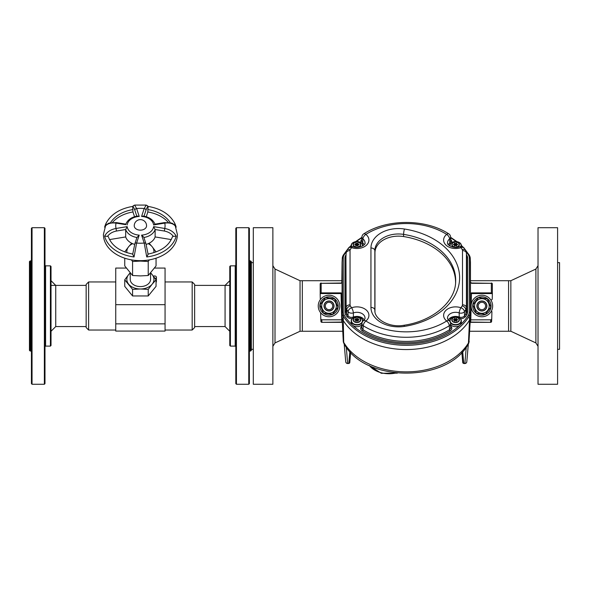 <?xml version="1.0" encoding="UTF-8"?>
<svg xmlns="http://www.w3.org/2000/svg" width="589" height="589" viewBox="0 0 589 589"><rect width="100%" height="100%" fill="white"/><g stroke="black" fill="none" stroke-linecap="round" stroke-linejoin="round"><path stroke-width="0.88" d="M326.262 297.725L326.085 297.29A9.174 9.174 0 0 1 338.086 307.392A9.174 9.174 0 0 1 323.589 313.377A9.174 9.174 0 0 1 324.959 297.754L325.135 298.189M358.303 244.862L359.128 244.538L358.016 243.912L357.987 243.147L357.236 243.552L355.771 243.205L355.889 243.912L354.674 244.538L355.889 245.164L355.771 245.878L357.236 245.525L357.987 245.93L358.303 244.221M358.016 245.517L358.016 243.912M355.889 244.744L356.669 245.157L358.016 244.744M355.889 245.517L355.889 243.912M478.187 305.986A3.696 3.696 0 0 0 483.731 309.188A3.696 3.696 0 0 0 483.731 302.783A3.696 3.696 0 0 0 478.187 305.986M477.016 305.986A4.867 4.867 0 0 1 484.32 301.767A4.867 4.867 0 0 1 484.32 310.197A4.867 4.867 0 0 1 477.016 305.986M456.939 320.144L457.771 319.82L456.652 319.194L456.622 318.428L455.871 318.833L454.406 318.487L454.524 319.194L453.309 319.82L454.524 320.445L454.406 321.16L455.871 320.806L456.622 321.211L456.939 319.503M450.681 324.716A5.713 4.042 0 0 0 455.591 326.689A5.713 4.042 0 0 0 461.305 322.647L461.305 320.99A5.713 4.042 180 0 1 455.591 325.032A5.713 4.042 180 0 1 450.489 322.816M456.652 320.799L456.652 319.194M454.524 320.026L455.304 320.438L456.652 320.026M454.524 320.799L454.524 319.194M479.129 297.725L478.953 297.29A9.174 9.174 0 0 1 490.954 307.392A9.174 9.174 0 0 1 476.457 313.377A9.174 9.174 0 0 1 477.826 297.754L478.003 298.189M510.854 331.254L535.887 342.923L535.887 269.04L510.854 280.71L510.854 331.254L508.572 331.254L508.572 280.71L508.572 331.254L469.75 331.254M300.044 280.71L275.011 269.04L275.011 342.923L300.044 331.254L300.044 280.71L302.326 280.71L302.326 331.254L342.776 331.254M358.303 320.144L359.128 319.82L358.016 319.194L357.987 318.428L357.236 318.833L355.771 318.487L355.889 319.194L354.674 319.82L355.889 320.445L355.771 321.16L357.236 320.806L357.987 321.211L358.303 319.503M362.044 322.824A5.713 4.042 180 0 1 356.956 325.032A5.713 4.042 180 0 1 351.235 320.99L351.235 322.647A5.713 4.042 0 0 0 356.956 326.689A5.713 4.042 0 0 0 361.852 324.723M358.016 320.799L358.016 319.194M355.889 320.026L356.669 320.438L358.016 320.026M355.889 320.799L355.889 319.194M492.654 305.986A10.771 10.771 0 0 1 481.883 316.757A10.771 10.771 0 0 1 471.112 305.986A10.771 10.771 0 0 1 481.883 295.214A10.771 10.771 0 0 1 492.654 305.986M325.319 305.986A3.696 3.696 0 0 0 330.863 309.188A3.696 3.696 0 0 0 330.863 302.783A3.696 3.696 0 0 0 325.319 305.986M324.149 305.986A4.867 4.867 0 0 1 331.452 301.767A4.867 4.867 0 0 1 331.452 310.197A4.867 4.867 0 0 1 324.149 305.986M272.876 384.264L272.876 227.7L253.307 227.7L253.307 384.264L272.876 384.264M342.069 280.71L302.326 280.71L302.326 331.254L300.044 331.254M538.022 305.986L538.022 384.264L557.592 384.264L557.592 227.7L538.022 227.7L538.022 305.986M557.592 262.65L559.55 262.65L559.55 349.314L557.592 349.314M456.939 244.862L457.771 244.538L456.652 243.912L456.622 243.147L455.871 243.552L454.406 243.205L454.524 243.912L453.309 244.538L454.524 245.164L454.406 245.878L455.871 245.525L456.622 245.93L456.939 244.221M456.652 245.517L456.652 243.912M454.524 244.744L455.304 245.157L456.652 244.744M454.524 245.517L454.524 243.912M352.178 318.693L349.027 318.251L347.112 316.801A0.979 0.618 145 0 0 347.989 315.829L348.077 311.662A64.842 45.846 180 0 1 346.744 309.63L346.568 313.657A65.033 45.986 0 0 0 347.989 315.829C349.284 317.294 351.059 317.707 353.312 317.051A7.863 5.559 180 0 1 364.252 319.908M361.933 323.582A3.917 3.917 0 0 1 363.42 320.696A3.917 2.054 51.9 0 1 365.843 321.005A3.917 1.833 -57.9 0 0 363.251 325.746L362.957 329.715A65.033 45.986 0 0 0 449.576 329.715L449.289 325.739A64.842 45.846 180 0 1 363.251 325.746A3.917 2.754 -176 0 1 361.933 323.538M374.957 311.581L374.957 252.747A23.486 16.61 180 0 1 403.568 236.542A66.542 47.054 180 0 1 455.584 283.044M464.625 248.845L469.264 255.147A0.979 0.633 148.6 0 1 469.33 255.361A11.382 8.047 180 0 1 470.25 258.269L470.456 262.355A11.589 8.194 180 0 1 470.464 262.642L470.464 316.889A11.589 8.194 180 0 1 469.514 320.136A68.891 48.71 180 0 1 406.285 349.549A68.891 48.71 180 0 1 343.034 320.166A11.589 8.194 180 0 1 342.076 316.911L342.076 262.613A11.589 8.194 180 0 1 342.084 262.326L342.29 258.24A11.382 8.047 180 0 1 343.218 255.324A0.979 0.633 31.4 0 1 344.116 254.934A10.403 7.355 0 0 0 343.262 257.857L343.262 312.155A10.403 7.355 0 0 0 344.116 315.071A67.706 47.878 0 0 0 352.34 325.025M448.295 319.908A7.863 5.559 180 0 1 459.221 317.051L459.192 312.914A8.055 5.699 0 0 0 447.537 318.207C447.309 318.561 447.831 319.385 449.112 320.688A3.917 2.054 128.2 0 0 446.69 320.998A11.971 8.467 180 0 1 446.072 310.212A11.971 8.467 180 0 1 460.944 307.767A60.925 43.085 0 0 0 462.203 305.838A3.622 2.562 0 0 0 462.505 304.822L462.505 250.575A3.622 2.562 0 0 0 462.203 249.559A60.925 43.085 0 0 0 460.944 247.623A3.917 2.481 145.2 0 1 464.161 248.16L465.546 250.288L466.407 253.056A7.539 5.33 180 0 1 466.414 253.248L466.414 307.495A7.539 5.33 180 0 1 465.796 309.6A64.842 45.846 180 0 1 464.456 311.662L464.537 315.822A65.033 45.986 0 0 0 465.98 313.628A7.731 5.47 0 0 0 466.613 311.456L466.613 257.209A7.731 5.47 0 0 0 466.606 257.025A7.731 5.47 0 0 0 466.591 256.833M448.295 244.626A7.863 5.559 180 0 1 449.834 242.911L449.598 238.913A8.055 5.699 0 0 0 447.537 242.926C446.565 244.818 454.229 249.184 459.641 246.703A3.917 1.237 70.5 0 1 460.944 247.623A11.971 8.467 180 0 1 446.072 245.186A11.971 8.467 180 0 1 446.69 234.393A60.925 43.085 0 0 0 365.843 234.393A11.971 8.467 180 0 1 366.476 245.186A11.971 8.467 180 0 1 351.581 247.623A60.925 43.085 0 0 0 350.337 249.53A3.622 2.562 0 0 0 350.043 250.546L350.043 304.844A3.622 2.562 0 0 0 350.337 305.868A60.925 43.085 0 0 0 351.581 307.775A11.971 8.467 180 0 1 366.476 310.212A11.971 8.467 180 0 1 365.843 321.005A60.925 43.085 0 0 0 446.69 320.998A3.917 1.833 -122.1 0 1 449.289 325.739A3.917 2.754 176 0 0 450.6 323.53M352.892 246.703A3.917 3.917 0 0 0 348.371 248.153A3.917 2.481 34.8 0 1 351.581 247.623A3.917 1.244 109.5 0 1 352.892 246.703C359.15 249.25 366.262 244.266 365.003 242.926A8.055 5.699 0 0 0 362.934 238.913L362.706 242.904A7.863 5.559 180 0 1 364.252 244.626M363.428 320.696C364.709 319.385 365.239 318.561 365.003 318.207A8.055 5.699 0 0 0 353.341 312.914L353.444 317.692M450.548 325.96C452.381 327.668 452.278 329.31 450.224 330.893A0.979 0.464 57.7 0 1 449.576 329.715L450.747 328.375L450.6 323.494M353.341 312.914A3.917 2.636 -178.8 0 1 348.077 311.662A3.917 2.481 145.2 0 1 351.581 307.775A3.917 1.244 -109.5 0 1 353.341 312.914M450.408 243.942A0.979 0.508 -127.2 0 1 449.834 242.911L450.828 241.505L450.6 236.888M450.6 236.933A3.917 2.776 176 0 1 449.598 238.913A3.917 2.054 51.8 0 0 446.69 234.393A3.917 1.833 122.1 0 1 448.774 233.848C425.457 218.666 387.083 218.666 363.766 233.84A3.917 3.917 0 0 0 361.933 236.962M459.096 317.685L459.221 317.051C461.481 317.699 463.249 317.287 464.537 315.822A0.979 0.618 -145 0 0 465.413 316.801L463.094 318.399L460.362 318.686M464.456 311.662A3.917 2.636 178.8 0 1 459.192 312.914A3.917 1.237 109.5 0 1 460.944 307.767A3.917 2.481 34.8 0 1 464.456 311.662M361.94 323.501L361.705 328.125L362.957 329.715A0.979 0.464 122.3 0 1 362.309 330.9C360.262 329.325 360.151 327.675 361.985 325.96M361.94 236.881L361.661 241.24L362.706 242.904A0.979 0.508 127.2 0 1 362.132 243.934M363.766 233.84A3.917 1.833 -122.1 0 1 365.843 234.393A3.917 2.054 -51.9 0 0 362.934 238.913A3.917 2.768 -176 0 1 361.933 236.925M472.923 304.793L476.376 313.149L485.336 314.335L490.843 307.171L487.39 298.814L478.43 297.629L472.923 304.793M484.681 312.744A7.318 7.318 0 0 1 474.631 305.021A7.318 7.318 0 0 1 486.345 300.184A7.318 7.318 0 0 1 484.681 312.744M483.797 310.617A5.006 5.006 0 0 1 476.921 305.323A5.006 5.006 0 0 1 484.938 302.01A5.006 5.006 0 0 1 483.797 310.617M320.637 312.752L320.777 318.472A1.34 0.979 -92.9 0 0 321.785 319.812L341.723 319.812L341.06 292.888L342.069 294.154L342.069 316.904A11.589 8.194 0 0 0 342.076 317.184A11.589 8.194 0 0 0 343.019 320.151A68.891 48.71 0 0 0 406.263 349.549A68.891 48.71 0 0 0 469.507 320.151A11.589 8.194 0 0 0 469.514 320.136L469.33 315.984A68.685 48.57 180 0 1 406.285 345.309A68.685 48.57 180 0 1 343.218 316.013L343.704 342.673M342.099 262.046A11.589 8.194 0 0 0 342.069 262.628L341.826 282.683L341.06 283.316L321.167 283.316L321.167 292.888L341.06 292.888M341.856 293.565L320.475 293.58A1.384 0.979 -90 0 0 320.188 294.559A1.384 0.979 -90 0 0 320.188 294.61L320.298 298.954A0.979 0.979 -0 0 0 320.445 299.455M491.741 318.575L491.601 321.38A0.979 0.714 -177.1 0 1 490.622 322.073L490.74 319.812L470.316 319.849M490.74 319.812A1.34 0.979 -87.1 0 0 491.749 318.472L491.918 311.566L491.093 311.566M490.777 299.904L491.255 299.904A0.979 0.979 0 0 0 492.235 298.954L492.338 294.61A1.384 0.979 -90 0 0 492.338 294.559A1.384 0.979 -90 0 0 492.051 293.58L470.67 293.565L471.465 292.888L471.171 304.881M468.822 342.673L468.454 342.953A67.75 47.9 0 0 1 406.263 371.865A67.75 47.9 0 0 1 344.072 342.953L343.291 341.708L342.076 317.184M469.507 320.151L468.454 342.953L469.234 341.568M470.464 294.051L470.67 293.565M470.464 282.212L471.45 283.029L470.456 282.109M342.069 282.109L341.06 283.316M321.785 319.812L321.903 322.073A0.979 0.714 177.1 0 1 320.924 321.41A0.979 0.979 0 0 0 321.903 322.338L341.914 322.338L341.723 319.812M471.465 292.888L491.359 292.888L492.051 293.58M470.773 319.812L470.611 322.338L490.622 322.338A0.979 0.979 0 0 0 491.601 321.403L491.749 318.524M320.475 293.58L321.167 292.888M321.903 322.338L341.87 322.073A0.979 0.714 177.1 0 1 342.327 322.146M341.753 319.812L342.209 319.849M490.622 322.338L470.663 322.073A0.979 0.714 2.9 0 0 470.206 322.146M462.902 362.883A0.979 0.847 134.1 0 0 463.094 363.192L463.771 363.391A0.979 0.847 134.1 0 1 463.094 363.192L461.864 352.347L462.718 362.368A0.979 0.906 -4.9 0 0 463.698 363.251L464.861 363.391A1.958 1.811 4.9 0 0 466.819 361.631M345.706 361.631A1.958 1.811 -4.9 0 0 347.665 363.391L348.754 363.391L347.665 363.538L346.266 347.031M348.541 363.538L349.432 363.192A0.979 0.847 45.9 0 1 348.754 363.391L348.828 363.251A0.979 0.906 4.9 0 0 349.807 362.368L350.661 352.347L349.432 363.192A0.979 0.847 45.9 0 0 349.623 362.883M320.055 304.793L323.508 313.149L332.468 314.335L337.976 307.171L334.53 298.814L325.562 297.629L320.055 304.793M331.813 312.744A7.318 7.318 0 0 1 321.763 305.021A7.318 7.318 0 0 1 333.477 300.184A7.318 7.318 0 0 1 331.813 312.744M330.93 310.617A5.006 5.006 0 0 1 324.053 305.323A5.006 5.006 0 0 1 332.071 302.01A5.006 5.006 0 0 1 330.93 310.617M339.787 305.986A10.771 10.771 0 0 1 329.015 316.757A10.771 10.771 0 0 1 318.244 305.986A10.771 10.771 0 0 1 329.015 295.214A10.771 10.771 0 0 1 339.787 305.986M51.022 280.688L55.734 285.393L55.734 326.571L51.022 331.276M229.776 280.688L225.072 285.393L225.072 326.571L229.776 331.276M249.994 350.978L250.737 350.978L250.737 260.986L249.994 260.986L249.994 350.978L249.383 351.596L249.383 305.986L249.383 383.653L248.764 384.264L248.764 227.7L236.432 227.7L236.432 384.264L235.821 383.653L235.821 228.318L236.432 227.7M248.764 227.7L249.383 228.318L249.383 305.986M250.737 260.986L251.348 261.604L251.348 350.367L250.737 350.978M235.821 376.437L235.821 366.638M235.202 265.853L230.395 265.853L230.395 346.111L235.202 346.111L235.202 265.853L235.821 265.241L235.821 296.179M230.395 346.111L229.776 345.493L229.776 266.471L230.395 265.853M126.289 268.061L115.746 268.061L115.746 304.675L165.06 304.675L165.06 268.061L154.509 268.061M115.746 323.854L165.06 323.854L165.06 331.077L115.746 331.077L115.746 304.675M165.06 323.854L165.06 304.675M134.233 225.786A6.162 4.359 -0 0 0 140.403 230.144A6.162 4.359 -0 0 0 146.565 225.786A6.162 6.162 0 0 0 140.403 219.623A6.162 6.162 0 0 0 134.233 225.786M146.146 244.391A15.123 10.69 -0 0 0 155.128 236.933L171.259 239.59M136.803 216.178L134.815 210.155C133.894 207.49 133.202 206.658 132.724 207.659L132.967 211.966A32.726 23.14 -0 0 0 112.484 222.436M132.967 211.966L134.535 216.73M103.414 234.496A36.982 26.152 -0 0 0 103.414 234.503A36.982 26.152 -0 0 0 140.403 260.655A36.982 26.152 -0 0 0 177.385 234.503A36.982 26.152 -0 0 0 177.385 234.496A36.982 26.152 180 0 1 140.403 260.647A36.982 26.152 180 0 1 103.414 234.496L106.263 222.914A36.327 25.688 180 0 0 104.636 227.192L104.879 226.684M109.547 239.59L125.678 236.933A15.123 10.69 -0 0 0 134.653 244.391M168.321 222.436A32.726 23.14 -0 0 0 147.839 211.966L146.263 216.73M145.991 244.03A1.848 1.274 161.7 0 0 145.947 243.75L148.119 254.308L146.749 256.966L144.187 243.021L141.588 235.129A13.275 9.387 -0 0 0 153.619 226.625L155.128 229.519L155.128 236.933M127.18 226.625A13.275 9.387 -0 0 0 139.218 235.129L136.611 243.021L134.049 256.966A36.327 25.688 180 0 1 104.636 236.167C106.705 232.11 110.496 229.541 116.026 228.466L127.18 226.625L125.678 229.519L125.678 236.933M125.678 224.659L116.026 223.106C110.489 222.443 106.697 223.805 104.636 227.192M134.653 205.09L136.611 208.55L139.218 216.435A13.275 9.387 -0 0 0 127.18 224.946M155.128 224.659L153.619 224.946A13.275 9.387 -0 0 0 141.588 216.435L144.187 208.55L146.153 205.09M175.92 226.684L176.163 227.192C174.101 223.805 170.302 222.443 164.773 223.106L153.619 224.946M153.619 226.625L164.773 228.466C170.309 229.548 174.108 232.118 176.163 236.167L173.299 236.351C171.266 233.575 168.285 231.808 164.353 231.043L155.128 229.519A15.123 10.69 180 0 1 143.885 237.5M149.113 243.242L152.146 246.703A13.562 9.586 -0 0 0 148.207 243.662M150.674 272.854L152.146 274.599A13.562 9.586 -0 0 0 150.57 273.053M156.056 279.79L156.056 279.79A15.66 11.073 180 0 1 156.056 279.797L152.146 284.192A13.562 9.586 -0 0 0 152.146 274.599L156.056 279.79L156.056 286.372L156.056 279.797M156.056 286.372L156.056 286.372A15.66 11.073 -0 0 0 156.056 286.364L148.229 295.958L148.229 289.383L148.229 295.958L132.577 295.958L132.569 289.376L132.577 295.958A15.66 11.073 -0 0 0 132.577 295.958L124.743 286.372A15.66 11.073 -0 0 0 124.743 286.372L124.743 279.79L128.66 274.599A13.562 9.586 -0 0 0 128.66 284.192A13.562 9.586 -0 0 0 140.403 288.985A13.562 9.586 -0 0 0 152.146 284.192L148.229 289.376A15.66 11.073 180 0 1 148.229 289.383L140.403 288.985L132.577 289.383A15.66 11.073 180 0 1 132.569 289.376L124.743 279.797L124.743 286.372M153.854 252.688A13.562 9.586 -0 0 0 152.146 246.703L156.056 251.901A15.66 11.073 180 0 1 156.056 251.901L156.011 251.945M156.056 265.926L156.056 258.196L156.056 265.926A15.66 11.073 -0 0 0 156.056 265.919L148.229 275.512L148.229 261.487L148.229 275.512L140.403 275.91L132.577 275.512L132.569 261.487L132.577 275.512A15.66 11.073 -0 0 0 132.577 275.512L124.743 265.926A15.66 11.073 -0 0 0 124.743 265.926L124.743 258.196L124.743 265.926M149.392 259.867L148.229 261.487L140.403 261.089A13.562 9.586 -0 0 0 145.402 260.412M135.396 260.412A13.562 9.586 -0 0 0 140.403 261.089L132.577 261.487A15.66 11.073 180 0 1 132.569 261.487L131.406 259.867M124.787 251.945L124.743 251.901A15.66 11.073 180 0 1 124.743 251.893L128.66 246.703A13.562 9.586 -0 0 0 126.944 252.688M156.056 282.374A1.848 1.311 -0 0 0 156.402 281.616L156.402 277.257A1.848 1.311 -0 0 0 154.554 275.947A1.848 1.311 -0 0 0 153.427 276.219M150.57 272.972L150.57 279.392A10.168 7.193 180 0 1 140.403 286.585A10.168 7.193 180 0 1 130.228 279.392L130.228 272.972M130.228 273.053A13.562 9.586 -0 0 0 128.66 274.599L130.132 272.854M132.591 243.662A13.562 9.586 -0 0 0 128.66 246.703L131.686 243.242M136.92 237.5A15.123 10.69 180 0 1 125.678 229.519L116.445 231.043C112.521 231.808 109.539 233.575 107.5 236.351A1.848 1.274 -18.3 0 1 108.486 237.08C111.829 245.841 119.95 251.51 132.849 254.087M172.268 237.36A1.848 1.274 18.3 0 1 172.312 237.08A1.848 1.274 18.3 0 1 173.299 236.351M170.346 222.775A32.726 23.14 -0 0 0 147.839 209.566L148.075 207.659C147.603 206.658 146.904 207.49 145.991 210.155L144.003 216.178M147.839 209.566L147.839 211.966M141.588 216.435L143.201 216.053C149.289 217.024 153.25 219.815 155.091 224.416M154.723 224.195L164.478 222.59L164.773 223.106A24.672 17.442 -0 0 1 164.773 228.466L164.353 231.043M136.589 208.484A36.982 26.152 180 0 1 140.403 208.344A24.672 17.442 -0 0 1 144.187 208.55A1.848 1.274 18.3 0 1 145.991 210.155M148.038 206.798L148.075 207.659M141.588 235.129L143.782 237.19L145.947 243.75A1.848 1.274 161.7 0 0 144.187 243.021A24.672 17.442 -0 0 1 136.611 243.021A1.848 1.274 -161.7 0 0 134.859 243.75L132.687 254.308L134.049 256.966M116.445 231.043L116.026 228.466A24.672 17.442 -0 0 1 116.026 223.106L116.328 222.59L126.075 224.195M125.707 224.416C127.548 219.815 131.516 217.024 137.605 216.053L139.218 216.435M132.761 206.798L132.724 207.659M134.815 210.155A1.848 1.274 -18.3 0 1 136.611 208.55A24.672 17.442 -0 0 1 140.403 208.344M139.218 235.129L136.965 237.507M107.5 236.351L104.636 236.167M155.135 278.501A1.848 1.311 -0 0 0 156.402 277.257M192.176 281.947L194.642 284.406L194.642 327.558L192.176 330.024L192.176 281.947L165.06 281.947M88.622 330.024L86.156 327.558L86.156 284.406L88.622 281.947L88.622 330.024L115.746 330.024M32.042 384.264L32.042 227.7L31.423 228.318L31.423 383.653L32.042 384.264L44.366 384.264L44.985 383.653L44.985 228.318L44.366 227.7L44.366 384.264M30.068 350.978L29.45 350.367L29.45 261.604L30.068 260.986L30.068 350.978L30.805 350.978L30.805 260.986L31.423 260.367M50.411 265.853L45.596 265.853L45.596 346.111L50.411 346.111L51.022 345.493L51.022 266.471L50.411 265.853L50.411 346.111M45.596 346.111L44.985 346.73M31.423 351.596L30.805 350.978M356.956 247.041A3.534 2.496 0 0 0 360.012 243.294A3.534 2.496 0 0 0 353.893 243.294A3.534 2.496 0 0 0 356.956 247.041M351.346 246.482A5.713 4.042 180 0 1 351.235 245.709A5.713 4.042 180 0 1 352.178 243.493M361.734 243.493A5.713 4.042 180 0 1 362.669 245.709A5.713 4.042 180 0 1 362.662 245.937L362.669 245.709C362.979 240.305 350.934 240.305 351.235 245.709L351.235 246.489M362.39 246.092A5.515 3.895 0 0 0 356.676 241.542A5.515 3.895 0 0 0 351.64 246.474M356.956 247.284A3.799 2.687 180 0 1 353.665 243.257A3.799 2.687 180 0 1 360.247 243.257A3.799 2.687 180 0 1 356.956 247.284M358.016 243.956L358.016 245.12M357.987 243.147L357.987 244.752M357.236 243.552L357.236 245.157M356.669 243.552L356.669 245.157M355.918 243.147L355.918 244.752M355.889 243.956L355.889 245.12M355.601 244.221L355.601 244.862M455.591 322.323A3.534 2.496 0 0 0 458.647 318.575A3.534 2.496 0 0 0 452.529 318.575A3.534 2.496 0 0 0 455.591 322.323M449.937 321.572A5.713 4.042 180 0 1 449.878 320.99A5.713 4.042 180 0 1 450.813 318.774M460.37 318.774A5.713 4.042 180 0 1 461.305 320.99C461.614 315.586 449.569 315.586 449.878 320.99L449.878 321.491M455.591 324.62A5.515 3.895 0 0 0 460.362 318.767A5.515 3.895 0 0 0 450.813 318.767A5.515 3.895 0 0 0 455.591 324.62M455.591 322.566A3.799 2.687 180 0 1 452.3 318.539A3.799 2.687 180 0 1 458.883 318.539A3.799 2.687 180 0 1 455.591 322.566M456.652 319.238L456.652 320.401M456.622 318.428L456.622 320.033M455.871 318.833L455.871 320.438M455.304 318.833L455.304 320.438M454.553 318.428L454.553 320.033M454.524 319.238L454.524 320.401M454.237 319.503L454.237 320.144M356.956 322.323A3.534 2.496 0 0 0 360.012 318.575A3.534 2.496 0 0 0 353.893 318.575A3.534 2.496 0 0 0 356.956 322.323M361.734 318.774A5.713 4.042 180 0 1 362.669 320.99C362.979 315.586 350.934 315.586 351.235 320.99A5.713 4.042 180 0 1 352.178 318.774M362.669 321.484L362.669 320.99A5.713 4.042 180 0 1 362.61 321.565M356.956 324.62A5.515 3.895 0 0 0 361.727 318.767A5.515 3.895 0 0 0 352.178 318.767A5.515 3.895 0 0 0 356.956 324.62M356.956 322.566A3.799 2.687 180 0 1 353.665 318.539A3.799 2.687 180 0 1 360.247 318.539A3.799 2.687 180 0 1 356.956 322.566M358.016 319.238L358.016 320.401M357.987 318.428L357.987 320.033M357.236 318.833L357.236 320.438M356.669 318.833L356.669 320.438M355.918 318.428L355.918 320.033M355.889 319.238L355.889 320.401M355.601 319.503L355.601 320.144M455.591 247.041A3.534 2.496 0 0 0 458.647 243.294A3.534 2.496 0 0 0 452.529 243.294A3.534 2.496 0 0 0 455.591 247.041M460.37 243.493A5.713 4.042 180 0 1 461.305 245.709C461.614 240.305 449.569 240.305 449.878 245.709L449.878 245.93A5.713 4.042 180 0 1 449.878 245.709A5.713 4.042 180 0 1 450.813 243.493M461.305 246.496L461.305 245.709A5.713 4.042 180 0 1 461.194 246.489M460.9 246.482A5.515 3.895 0 0 0 455.871 241.542A5.515 3.895 0 0 0 450.158 246.092M455.591 247.284A3.799 2.687 180 0 1 452.3 243.257A3.799 2.687 180 0 1 458.883 243.257A3.799 2.687 180 0 1 455.591 247.284M456.652 243.956L456.652 245.12M456.622 243.147L456.622 244.752M455.871 243.552L455.871 245.157M455.304 243.552L455.304 245.157M454.553 243.147L454.553 244.752M454.524 243.956L454.524 245.12M454.237 244.221L454.237 244.862M352.48 325.157A67.706 47.878 0 0 0 459.869 325.319M460.377 324.848A67.706 47.878 0 0 0 468.432 315.041A10.403 7.355 0 0 0 469.286 312.126L469.286 257.879A10.403 7.355 0 0 0 468.432 254.963A67.706 47.878 0 0 0 466.142 251.584M461.835 246.577A67.706 47.878 0 0 0 461.305 246.047M456.136 241.549A67.706 47.878 0 0 0 450.659 237.787M361.874 237.779A67.706 47.878 0 0 0 356.389 241.549M351.235 246.033A67.706 47.878 0 0 0 350.698 246.577M346.398 251.562A67.706 47.878 0 0 0 344.116 254.934M363.31 245.503A6.884 4.867 0 0 0 362.36 244.354M360.873 242.661L360.843 240.791L361.756 239.517M450.784 239.524L451.792 241.115L451.66 242.668M450.18 244.354A6.884 4.867 0 0 0 449.23 245.503M466.495 254.831A66.012 46.678 180 0 1 466.878 255.442A8.71 6.162 180 0 1 467.585 257.879L467.585 312.126A8.71 6.162 180 0 1 466.878 314.57A66.012 46.678 180 0 1 465.413 316.801M450.18 319.636A6.884 4.867 0 0 0 449.23 320.784M450.224 330.893A66.012 46.678 180 0 1 362.309 330.9M363.317 320.784A6.884 4.867 0 0 0 362.36 319.636M347.112 316.801A66.012 46.678 180 0 1 345.669 314.6A8.71 6.162 180 0 1 344.955 312.155L344.955 257.857A8.71 6.162 180 0 1 345.669 255.412A66.012 46.678 180 0 1 346.045 254.809M344.116 315.071A0.979 0.633 148.6 0 0 343.218 316.013A11.382 8.047 180 0 1 342.283 312.825L342.076 316.911M343.262 312.155A0.979 0.692 180 0 0 342.283 312.825L342.076 262.613M343.262 257.857A0.979 0.692 180 0 0 342.283 258.519A11.382 8.047 180 0 1 342.29 258.24L343.277 255.118L347.9 248.845M468.432 254.963A0.979 0.633 148.6 0 1 469.264 255.147L470.25 258.269A11.382 8.047 180 0 1 470.258 258.549L470.464 262.642M469.286 257.879A0.979 0.692 180 0 1 470.258 258.549L470.464 316.889M469.286 312.126A0.979 0.692 180 0 1 470.258 312.796A11.382 8.047 180 0 1 469.33 315.984A0.979 0.633 31.4 0 0 468.432 315.041M462.203 305.838A3.917 2.54 31.4 0 1 465.796 309.6L465.98 313.628A0.979 0.633 -148.6 0 0 466.878 314.57M462.505 304.822A3.917 2.768 0 0 1 466.414 307.495L466.613 311.456A0.979 0.692 180 0 0 467.585 312.126M462.505 250.575A3.917 2.768 180 0 1 466.414 253.248L466.613 257.209A0.979 0.692 180 0 0 467.585 257.879M345.949 256.804A7.731 5.47 0 0 0 345.934 256.995A7.731 5.47 0 0 0 345.934 257.187L345.934 311.485A7.731 5.47 0 0 0 346.568 313.657A0.979 0.633 148.6 0 1 345.669 314.6M350.337 305.868A3.917 2.54 -31.4 0 0 346.744 309.63A7.539 5.33 180 0 1 346.126 307.517L345.934 257.187A0.979 0.692 180 0 1 344.955 257.857M350.043 250.546A3.917 2.768 0 0 0 346.126 253.218A7.539 5.33 180 0 1 346.133 253.034L345.934 256.995M350.043 304.844A3.917 2.768 -0 0 0 346.126 307.517L345.934 311.485A0.979 0.692 180 0 1 344.955 312.155M404.444 229.011A70.555 49.888 180 0 1 459.604 277.699A70.555 49.888 180 0 1 404.444 326.387A27.499 19.444 180 0 1 370.945 307.406L370.945 247.984A27.499 19.444 180 0 1 404.444 229.011A3.917 0.604 99 0 0 403.59 234.378A23.589 16.676 0 0 0 374.854 250.656L374.854 310.079A23.589 16.676 0 0 0 374.869 310.661C374.405 319.105 389.395 328.014 403.833 325.29A3.917 0.604 -99 0 1 404.444 326.387M374.957 252.747L374.854 250.656A3.917 2.768 180 0 0 370.945 247.984M403.568 236.542L403.59 234.378A66.645 47.127 0 0 1 455.65 282.013C455.312 301.686 433.129 321.027 403.833 325.29M374.913 311.191L374.854 310.079A3.917 2.768 180 0 0 370.945 307.406M465.546 250.288A3.917 2.54 148.6 0 0 462.203 249.559M348.371 248.153L347.002 250.259A3.917 2.54 31.4 0 1 350.337 249.53M320.777 318.524L320.924 321.41A0.979 0.714 177.1 0 1 320.924 321.38L320.784 318.575M471.126 306.56L470.802 319.812M320.188 294.507L320.188 284.038A0.979 0.692 180 0 1 321.167 283.316L341.09 283.029M492.338 294.559L492.338 284.008A0.979 0.692 180 0 1 492.338 284.038L492.338 294.507M491.359 292.888L491.359 283.316L471.465 283.316M369.458 365.636A22.434 15.859 0 0 0 395.992 372.977M348.828 363.251L349.837 351.449M463.985 363.538L464.861 363.538L466.26 347.031M462.689 351.449L463.698 363.251M491.359 283.029A0.979 0.979 0 0 1 492.338 284.008A0.979 0.692 180 0 0 491.359 283.316L471.436 283.029M176.163 236.167A36.327 25.688 180 0 1 146.749 256.966M177.385 234.503L174.543 222.914A36.327 25.688 180 0 1 176.163 227.192M132.967 209.566A32.726 23.14 -0 0 0 110.452 222.775M470.464 280.71L510.854 280.71M253.307 262.65L251.348 262.65M253.307 349.314L251.348 349.314M275.011 342.923L272.876 346.28M275.011 269.04L272.876 265.691M535.887 342.923L538.022 346.28M535.887 269.04L538.022 265.691M466.407 253.056L466.606 257.025M464.161 248.16A3.917 3.917 0 0 0 459.641 246.703M450.6 236.969A3.917 3.917 0 0 0 448.774 233.848M347.002 250.259L346.133 253.034M450.6 323.575A3.917 3.917 0 0 0 449.135 320.711M349.549 247.049L351.258 245.341M355.542 241.659L361.911 237.308M450.629 237.308L456.976 241.652M461.283 245.363L462.983 247.049M468.903 342.872L470.434 317.471M320.188 294.559L320.188 284.008A0.979 0.979 0 0 1 321.167 283.029M342.334 322.426L341.914 322.33M470.191 322.426L470.611 322.33M468.888 342.886C448.958 383.189 363.568 383.189 343.637 342.886M468.343 343.836L466.812 361.749A1.958 1.958 0 0 1 464.861 363.538M347.665 363.538A1.958 1.958 0 0 1 345.714 361.749L344.19 343.836M343.623 342.864L343.291 341.708M369.156 365.489L381.304 373.286L397.369 373.124M194.642 326.571L225.072 326.571M194.642 285.393L229.776 285.393M86.156 285.393L51.022 285.393M86.156 326.571L55.734 326.571M248.764 384.264L236.432 384.264M235.202 346.111L235.821 346.73M249.994 260.986L249.383 260.367M132.746 206.849C132.643 206.253 133.291 205.664 134.697 205.082L146.109 205.082C147.508 205.664 148.163 206.253 148.06 206.849M164.478 222.59L171.266 223.047C172.202 222.973 173.762 224.195 175.949 226.721M174.543 222.914C169.426 213.917 160.385 208.373 147.405 206.297M172.312 237.08C168.969 245.841 160.856 251.51 147.957 254.087M104.857 226.721C107.088 224.166 108.641 222.944 109.532 223.047L116.328 222.59M133.394 206.297C120.421 208.373 111.373 213.917 106.263 222.914M137.023 237.19L134.859 243.75M165.06 330.024L192.176 330.024M115.746 281.947L88.622 281.947M32.042 227.7L44.366 227.7M30.068 260.986L30.805 260.986M45.596 265.853L44.985 265.241"/></g></svg>
